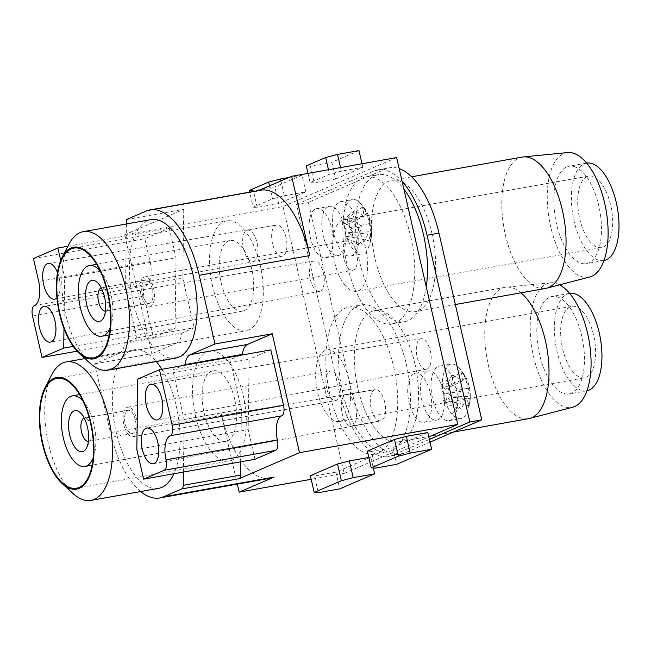<?xml version="1.0" encoding="UTF-8"?>
<svg xmlns="http://www.w3.org/2000/svg" width="651" height="651" viewBox="0 0 651 651"><rect width="100%" height="100%" fill="white"/><g stroke="black" fill="none" stroke-linecap="round" stroke-linejoin="round"><path stroke-width="0.49" stroke-dasharray="3.25 2.44" d="M137.784 379.069L249.146 359.214L248.186 429.627L136.824 449.491M427.17 368.962A15.469 7.047 -100.1 0 0 430.523 351.939A15.469 7.047 -100.1 0 0 421.051 338.715A15.469 7.047 -100.1 0 0 420.294 338.943A15.469 7.047 -100.1 0 0 416.957 356.032A15.469 7.047 -100.1 0 0 426.478 369.174A15.469 7.047 -100.1 0 0 427.17 368.962M126.408 223.977L125.537 288.32L136.905 337.959L124.577 343.272A20.873 9.513 79.9 0 1 119.426 353.233L94.696 363.893L110.426 432.589L220.998 412.872L237.314 484.116M94.696 363.893L151.968 353.672L124.732 234.775L283.022 206.538L344.143 473.407L311.178 479.291M254.98 459.272L248.186 429.627M270.824 349.864L249.146 359.214M368.816 457.45L370.818 457.092L335.916 472.138L339.749 488.868M370.818 457.092L373.316 468.012M427.821 432.524L392.919 447.562L371.444 451.395L375.277 468.134M367.367 451.143L371.444 451.395M335.916 472.138L314.441 475.962L318.274 492.701M310.364 475.71L314.441 475.962M344.143 473.407L428.83 436.911M258.61 190.54L256.754 191.337A81.684 37.213 79.9 0 1 260.563 190.19M384.717 402.31A15.884 7.234 -100.1 0 0 380.233 392.268A15.884 7.234 -100.1 0 0 375.171 389.591A15.884 7.234 -100.1 0 0 375.139 389.599A15.884 7.234 -100.1 0 0 371.143 408.161A15.884 7.234 -100.1 0 0 375.627 418.202A15.884 7.234 -100.1 0 0 380.721 420.872A15.884 7.234 -100.1 0 0 380.754 420.863A15.884 7.234 -100.1 0 0 384.717 402.31M351.223 397.444A15.884 7.234 79.9 0 1 356.561 414.418A15.884 7.234 79.9 0 1 351.711 426.047A15.884 7.234 79.9 0 1 346.617 423.378A15.884 7.234 79.9 0 1 341.27 406.395A15.884 7.234 79.9 0 1 346.129 394.766A15.884 7.234 79.9 0 1 351.223 397.444M414.166 373.56A24.958 11.368 79.9 0 1 415.33 373.21A24.958 11.368 79.9 0 1 430.653 394.482A24.958 11.368 79.9 0 1 425.258 422.003A24.958 11.368 79.9 0 1 424.094 422.353A24.958 11.368 79.9 0 1 408.771 401.081A24.958 11.368 79.9 0 1 414.166 373.56M346.918 264.16A74.653 34.007 79.9 0 1 365.707 176.917A74.653 34.007 79.9 0 1 410.716 236.663A74.653 34.007 79.9 0 1 391.926 323.905A74.653 34.007 79.9 0 1 346.918 264.16M329.878 394.4A74.653 34.007 79.9 0 1 348.667 307.158A74.653 34.007 79.9 0 1 393.676 366.904A74.653 34.007 79.9 0 1 374.886 454.146A74.653 34.007 79.9 0 1 329.878 394.4M315.54 208.979A24.958 11.368 79.9 0 1 316.703 208.629A24.958 11.368 79.9 0 1 332.034 229.901A24.958 11.368 79.9 0 1 326.631 257.422A24.958 11.368 79.9 0 1 325.467 257.772A24.958 11.368 79.9 0 1 310.145 236.5A24.958 11.368 79.9 0 1 315.54 208.979M320.3 291.16A15.469 7.047 -100.1 0 0 323.653 274.136A15.469 7.047 -100.1 0 0 314.181 260.913A15.469 7.047 -100.1 0 0 313.424 261.141A15.469 7.047 -100.1 0 0 310.088 278.229A15.469 7.047 -100.1 0 0 319.608 291.371A15.469 7.047 -100.1 0 0 320.3 291.16M396.654 157.566L283.022 206.538M253.117 207.173L257.194 207.425L278.669 203.592L305.815 191.89L284.341 195.723L272.509 198.815L253.117 207.173L249.675 192.135M335.68 179.025L362.827 167.323L341.352 171.156L329.52 174.248L310.128 182.606L314.205 182.858L335.68 179.025L331.847 162.286L310.372 166.119L306.295 165.867M126.473 219.558L183.745 209.337L124.732 234.775M140.697 491.538A81.684 37.213 79.9 0 1 110.426 432.589M183.427 472.032L184.135 419.553L172.767 369.914L182.907 365.545M175.607 358.107A70.341 32.045 79.9 0 1 133.203 301.812A70.341 32.045 79.9 0 1 150.902 219.615M158.567 488.348A70.341 32.045 79.9 0 1 116.163 432.052A70.341 32.045 79.9 0 1 133.862 349.856A70.341 32.045 79.9 0 1 156.305 361.549M161.847 369.304A70.341 32.045 79.9 0 1 176.266 406.151A70.341 32.045 79.9 0 1 173.931 473.725M119.426 353.233L176.698 343.012A20.873 9.513 -100.1 0 0 181.849 333.052L194.177 327.746L182.809 278.107L125.537 288.32M124.577 343.272L181.849 333.052M33.445 258.561L144.807 238.697L150.055 261.604A20.873 9.513 79.9 0 1 145.775 285.699A9.073 4.134 79.9 0 0 143.912 296.181L153.392 337.576L175.07 328.234L176.03 257.82L64.669 277.684L60.722 260.465M77.087 351.19L153.392 337.576M73.221 346.397L175.07 328.234M257.194 207.425L253.361 190.686L249.284 190.434M240.178 355.332L230.039 359.702L172.767 369.914M176.698 343.012L151.968 353.672M308.013 173.378L310.128 182.606M310.372 166.119L314.205 182.858M63.977 328.503L64.669 277.684M240.699 461.819L241.407 409.341L184.135 419.553M241.407 409.341L230.039 359.702M392.919 447.562L396.752 464.301M358.994 150.593L331.847 162.286M362.827 167.323L362.005 163.751M340.53 167.576L341.352 171.156M328.478 169.724L329.52 174.248M280.947 180.913L284.341 195.723M305.815 191.89L301.983 175.16L274.836 186.861L253.361 190.686M288.857 177.503L301.983 175.16M269.538 185.828L272.509 198.815M278.669 203.592L274.836 186.861M270.238 478.241A81.684 37.213 79.9 0 1 220.998 412.872M56.93 297.889A18.155 8.268 -100.1 0 0 59.192 277.953A18.155 8.268 -100.1 0 0 57.491 272.484M286.09 237.729A15.884 7.234 -100.1 0 0 281.606 227.687A15.884 7.234 -100.1 0 0 276.545 225.01A15.884 7.234 -100.1 0 0 276.512 225.01A15.884 7.234 -100.1 0 0 272.517 243.572A15.884 7.234 -100.1 0 0 277 253.621A15.884 7.234 -100.1 0 0 282.095 256.291A15.884 7.234 -100.1 0 0 282.127 256.282A15.884 7.234 -100.1 0 0 286.09 237.729M67.883 246.249L169.236 228.167L144.807 238.697M183.745 209.337L182.809 278.107M169.236 228.167L176.03 257.82M251.75 269.205A35.854 16.332 -100.1 0 0 230.137 240.512A35.854 16.332 -100.1 0 0 221.112 282.412A35.854 16.332 -100.1 0 0 242.725 311.105A35.854 16.332 -100.1 0 0 251.75 269.205M212.584 286.09A55.823 25.43 79.9 0 1 226.629 220.852A55.823 25.43 79.9 0 1 260.286 265.527A55.823 25.43 79.9 0 1 246.233 330.757A55.823 25.43 79.9 0 1 212.584 286.09M559.445 297.751A49.468 22.533 -100.1 0 0 551.95 296.49A49.468 22.533 -100.1 0 0 537.344 341.262A49.468 22.533 -100.1 0 0 561.829 392.618A49.468 22.533 -100.1 0 0 569.324 393.888A49.468 22.533 -100.1 0 0 583.931 349.115A49.468 22.533 -100.1 0 0 559.445 297.751M559.624 284.821A63.22 28.799 -100.1 0 0 550.559 282.811A63.22 28.799 -100.1 0 0 533.625 356.829A63.22 28.799 -100.1 0 0 561.487 405.459A63.22 28.799 -100.1 0 0 572.742 407.2M576.485 167.51A49.468 22.533 -100.1 0 0 568.99 166.249A49.468 22.533 -100.1 0 0 554.383 211.022A49.468 22.533 -100.1 0 0 578.869 262.377A49.468 22.533 -100.1 0 0 586.364 263.639A49.468 22.533 -100.1 0 0 600.971 218.866A49.468 22.533 -100.1 0 0 576.485 167.51M567.599 152.562A63.22 28.799 -100.1 0 0 550.665 226.589A63.22 28.799 -100.1 0 0 578.527 275.218A63.22 28.799 -100.1 0 0 589.782 276.96M90.107 363.291A70.341 32.045 79.9 0 1 65.588 313.872A70.341 32.045 79.9 0 1 68.884 244.304M110.19 327.77A35.854 16.332 -100.1 0 0 110.963 294.317A35.854 16.332 -100.1 0 0 100.018 270.694M105.438 311.145A11.799 5.379 -100.1 0 0 105.665 311.113A11.799 5.379 -100.1 0 0 108.082 308.997A11.799 5.379 -100.1 0 0 108.636 297.328A11.799 5.379 -100.1 0 0 104.526 289.036A11.799 5.379 -100.1 0 0 101.523 287.888A11.799 5.379 -100.1 0 0 101.296 287.937M152.383 289.524A11.799 5.379 -100.1 0 0 145.271 280.085A11.799 5.379 -100.1 0 0 142.3 293.87A11.799 5.379 -100.1 0 0 149.421 303.317A11.799 5.379 -100.1 0 0 152.383 289.524M145.482 304.277A14.973 6.819 79.9 0 1 140.144 288.238A14.973 6.819 79.9 0 1 144.717 276.952A14.973 6.819 79.9 0 1 149.209 279.116A14.973 6.819 79.9 0 1 154.547 295.163A14.973 6.819 79.9 0 1 149.974 306.442A14.973 6.819 79.9 0 1 145.482 304.277M348.318 268.106A14.973 6.819 79.9 0 1 342.979 252.059A14.973 6.819 79.9 0 1 347.553 240.78A14.973 6.819 79.9 0 1 352.045 242.937A14.973 6.819 79.9 0 1 357.383 258.984A14.973 6.819 79.9 0 1 352.809 270.263A14.973 6.819 79.9 0 1 348.318 268.106M426.275 286.912A74.653 34.007 79.9 0 1 404.653 321.635A74.653 34.007 79.9 0 1 359.645 261.889A74.653 34.007 79.9 0 1 378.434 174.647A74.653 34.007 79.9 0 1 403.872 189.091M414.939 363.974A66.711 30.394 -100.1 0 0 374.724 310.584A66.711 30.394 -100.1 0 0 354.339 354.526A66.711 30.394 -100.1 0 0 357.928 388.541A66.711 30.394 -100.1 0 0 398.152 441.931A66.711 30.394 -100.1 0 0 414.939 363.974M448.384 370.785A27.684 12.613 79.9 0 1 457.694 400.373A27.684 12.613 79.9 0 1 449.231 420.636A27.684 12.613 79.9 0 1 440.361 415.981A27.684 12.613 79.9 0 1 431.043 386.393A27.684 12.613 79.9 0 1 439.506 366.131A27.684 12.613 79.9 0 1 448.384 370.785M431.979 233.733A66.711 30.394 -100.1 0 0 391.764 180.343A66.711 30.394 -100.1 0 0 371.379 224.286A66.711 30.394 -100.1 0 0 374.976 258.301A66.711 30.394 -100.1 0 0 415.192 311.691A66.711 30.394 -100.1 0 0 431.979 233.733M349.758 206.204A27.684 12.613 79.9 0 1 359.067 235.784A27.684 12.613 79.9 0 1 350.604 256.055A27.684 12.613 79.9 0 1 341.734 251.4A27.684 12.613 79.9 0 1 332.425 221.812A27.684 12.613 79.9 0 1 340.888 201.55A27.684 12.613 79.9 0 1 349.758 206.204M430.026 442.143L404.19 453.275A81.684 37.213 -100.1 0 1 400.373 454.431A81.684 37.213 -100.1 0 1 351.133 389.054L308.362 202.331L385.929 168.902A81.684 37.213 79.9 0 1 389.737 167.755A81.684 37.213 79.9 0 1 399.185 168.617M522.216 157.07A66.711 30.394 -100.1 0 0 505.42 235.035A66.711 30.394 -100.1 0 0 545.644 288.426M573.612 372.567A36.301 16.535 79.9 0 1 560.682 333.67A36.301 16.535 79.9 0 1 571.765 306.32A36.301 16.535 79.9 0 1 582.653 311.56A36.301 16.535 79.9 0 1 595.592 350.458A36.301 16.535 79.9 0 1 584.508 377.808A36.301 16.535 79.9 0 1 573.612 372.567M569.609 293.341A49.468 22.533 -100.1 0 0 569.454 293.365A49.468 22.533 -100.1 0 0 554.847 338.138A49.468 22.533 -100.1 0 0 579.333 389.501A49.468 22.533 -100.1 0 0 586.82 390.763A49.468 22.533 -100.1 0 0 586.974 390.73M586.649 163.1A49.468 22.533 -100.1 0 0 586.494 163.124A49.468 22.533 -100.1 0 0 571.887 207.897A49.468 22.533 -100.1 0 0 596.373 259.261A49.468 22.533 -100.1 0 0 603.859 260.522A49.468 22.533 -100.1 0 0 604.022 260.49M345.665 286.025A36.301 16.535 79.9 0 1 332.726 247.128A36.301 16.535 79.9 0 1 343.809 219.778A36.301 16.535 79.9 0 1 354.705 225.018A36.301 16.535 79.9 0 1 367.636 263.915A36.301 16.535 79.9 0 1 356.553 291.257A36.301 16.535 79.9 0 1 345.665 286.025M234.71 399.445A35.854 16.332 -100.1 0 0 213.097 370.753A35.854 16.332 -100.1 0 0 204.072 412.653A35.854 16.332 -100.1 0 0 225.685 441.345A35.854 16.332 -100.1 0 0 234.71 399.445M195.544 416.331A55.823 25.43 79.9 0 1 209.589 351.101A55.823 25.43 79.9 0 1 243.246 395.767A55.823 25.43 79.9 0 1 229.193 461.006A55.823 25.43 79.9 0 1 195.544 416.331M328.625 416.266A36.301 16.535 79.9 0 1 315.686 377.368A36.301 16.535 79.9 0 1 326.769 350.018A36.301 16.535 79.9 0 1 337.666 355.259A36.301 16.535 79.9 0 1 350.596 394.156A36.301 16.535 79.9 0 1 339.513 421.506A36.301 16.535 79.9 0 1 328.625 416.266M331.278 398.347A14.973 6.819 79.9 0 1 325.939 382.3A14.973 6.819 79.9 0 1 330.513 371.021A14.973 6.819 79.9 0 1 335.005 373.178A14.973 6.819 79.9 0 1 340.343 389.225A14.973 6.819 79.9 0 1 335.77 400.503A14.973 6.819 79.9 0 1 331.278 398.347M73.067 493.539A70.341 32.045 79.9 0 1 48.548 444.112A70.341 32.045 79.9 0 1 51.844 374.545M93.15 458.011A35.854 16.332 -100.1 0 0 93.923 424.558A35.854 16.332 -100.1 0 0 82.978 400.935M88.398 441.386A11.799 5.379 -100.1 0 0 88.626 441.362A11.799 5.379 -100.1 0 0 91.042 439.238A11.799 5.379 -100.1 0 0 91.596 427.569A11.799 5.379 -100.1 0 0 87.486 419.277A11.799 5.379 -100.1 0 0 84.484 418.129A11.799 5.379 -100.1 0 0 84.256 418.178M135.343 419.765A11.799 5.379 -100.1 0 0 128.231 410.325A11.799 5.379 -100.1 0 0 125.261 424.11A11.799 5.379 -100.1 0 0 132.381 433.558A11.799 5.379 -100.1 0 0 135.343 419.765M128.442 434.518A14.973 6.819 79.9 0 1 123.104 418.479A14.973 6.819 79.9 0 1 127.677 407.192A14.973 6.819 79.9 0 1 132.169 409.357A14.973 6.819 79.9 0 1 137.507 425.404A14.973 6.819 79.9 0 1 132.934 436.683A14.973 6.819 79.9 0 1 128.442 434.518M342.605 392.13A74.653 34.007 79.9 0 1 361.395 304.888A74.653 34.007 79.9 0 1 406.403 364.641A74.653 34.007 79.9 0 1 387.614 451.875A74.653 34.007 79.9 0 1 342.605 392.13M426.893 371.29A24.958 11.368 79.9 0 1 428.057 370.94A24.958 11.368 79.9 0 1 443.38 392.211A24.958 11.368 79.9 0 1 437.985 419.732A24.958 11.368 79.9 0 1 436.821 420.082A24.958 11.368 79.9 0 1 421.498 398.811A24.958 11.368 79.9 0 1 426.893 371.29M328.267 206.709A24.958 11.368 79.9 0 1 329.43 206.359A24.958 11.368 79.9 0 1 344.761 227.63A24.958 11.368 79.9 0 1 339.358 255.151A24.958 11.368 79.9 0 1 338.195 255.501A24.958 11.368 79.9 0 1 322.872 234.23A24.958 11.368 79.9 0 1 328.267 206.709M429.4 439.401L392.26 455.407A81.684 37.213 -100.1 0 1 388.444 456.554A81.684 37.213 -100.1 0 1 339.204 391.178L296.433 204.463L374 171.034A81.684 37.213 79.9 0 1 377.808 169.878A81.684 37.213 79.9 0 1 402.123 181.442M520.979 292.82A66.711 30.394 -100.1 0 0 506.25 287.164A66.711 30.394 -100.1 0 0 505.176 287.311A66.711 30.394 -100.1 0 0 488.38 365.276A66.711 30.394 -100.1 0 0 528.604 418.666M252.596 232.855A15.884 7.234 79.9 0 1 257.942 249.838A15.884 7.234 79.9 0 1 253.084 261.458A15.884 7.234 79.9 0 1 247.99 258.789A15.884 7.234 79.9 0 1 242.652 241.814A15.884 7.234 79.9 0 1 247.502 230.185A15.884 7.234 79.9 0 1 252.596 232.855M460.501 391.487L444.503 393.782L443.315 400.463L455.423 402.766A40.842 24.632 130.7 0 0 460.501 391.487A40.842 19.253 -160.5 0 0 451.249 384.57A40.81 17.431 -61.4 0 0 452.909 375.253A40.842 25.715 179.3 0 1 462.365 380.99A40.842 24.632 130.7 0 0 460.916 371.794L446.488 382.585L445.308 389.265L462.365 380.99M353.167 249.357A27.684 12.613 79.9 0 1 343.858 219.778A27.684 12.613 79.9 0 1 352.321 199.507A27.684 12.613 79.9 0 1 360.027 202.86A27.684 12.613 79.9 0 1 361.191 204.162A27.684 12.613 79.9 0 1 368.116 248.202A27.684 12.613 79.9 0 1 362.046 254.012A27.684 12.613 79.9 0 1 353.167 249.357A40.842 28.294 -39.6 0 0 359.71 241.44A40.81 12.507 -147.6 0 1 362.037 244.532A40.842 31.093 152.4 0 0 367.782 234.051A40.842 19.253 -160.5 0 1 370.053 241.073A40.81 33.535 176.6 0 0 371.705 231.846A40.81 33.535 176.6 0 0 371.705 231.756L352.98 232.309L349.221 227.76L350.409 221.08L347.87 218.004L346.682 224.685L342.922 220.136L354.282 210.664A40.842 25.715 179.3 0 1 363.738 216.409A40.842 24.632 130.7 0 0 362.298 207.213L347.87 218.004M349.221 227.76L369.646 223.553A40.842 31.093 152.4 0 0 367.538 213.561A40.81 28.62 -20.4 0 0 365.26 210.192A40.81 28.62 -20.4 0 0 362.298 207.213M354.282 210.664A40.81 17.431 -61.4 0 1 352.63 219.981A40.842 19.253 -160.5 0 1 361.875 226.906L345.876 229.201L344.688 235.882L356.797 238.185A40.842 24.632 130.7 0 0 361.875 226.906M356.797 238.185A40.81 12.507 -147.6 0 1 359.71 241.44M352.98 232.309L352.175 236.826L348.415 232.277L367.782 234.051M348.415 232.277L347.235 238.958L362.037 244.532M347.235 238.958L344.688 235.882M345.876 229.201L342.117 224.652L342.922 220.136M369.646 223.553A40.842 25.715 179.3 0 1 371.705 231.707A40.842 25.715 179.3 0 1 371.705 231.756M370.053 241.073L352.175 236.826M342.117 224.652L352.63 219.981M346.682 224.685L363.738 216.409M367.538 213.561L350.409 221.08M445.308 389.265L441.549 384.717L452.909 375.253M451.794 413.938A27.684 12.613 79.9 0 1 442.485 384.359A27.684 12.613 79.9 0 1 450.948 364.088A27.684 12.613 79.9 0 1 458.654 367.449A27.684 12.613 79.9 0 1 459.818 368.743A27.684 12.613 79.9 0 1 466.743 412.783A27.684 12.613 79.9 0 1 460.664 418.593A27.684 12.613 79.9 0 1 451.794 413.938A40.842 28.294 -39.6 0 0 458.337 406.021A40.81 12.507 -147.6 0 1 460.664 409.113A40.842 31.093 152.4 0 0 466.409 398.64A40.842 19.253 -160.5 0 1 468.679 405.654A40.81 33.535 176.6 0 0 470.331 396.426A40.81 33.535 176.6 0 0 470.331 396.337L451.607 396.89L447.847 392.341L449.035 385.661L446.488 382.585M447.847 392.341L468.272 388.134A40.842 31.093 152.4 0 0 466.165 378.141A40.81 28.62 -20.4 0 0 463.886 374.773A40.81 28.62 -20.4 0 0 460.916 371.794M455.423 402.766A40.81 12.507 -147.6 0 1 458.337 406.021M451.607 396.89L450.801 401.407L447.042 396.858L466.409 398.64M447.042 396.858L445.854 403.539L460.664 409.113M445.854 403.539L443.315 400.463M444.503 393.782L440.743 389.233L441.549 384.717M468.272 388.134A40.842 25.715 179.3 0 1 470.331 396.288A40.842 25.715 179.3 0 1 470.331 396.337M468.679 405.654L450.801 401.407M440.743 389.233L451.249 384.57M466.165 378.141L449.035 385.661M296.433 204.463L308.362 202.331M590.652 242.327A36.301 16.535 79.9 0 1 577.722 203.429A36.301 16.535 79.9 0 1 588.805 176.079A36.301 16.535 79.9 0 1 599.693 181.32A36.301 16.535 79.9 0 1 612.632 220.217A36.301 16.535 79.9 0 1 601.548 247.567A36.301 16.535 79.9 0 1 590.652 242.327M136.905 337.959L194.177 327.746M256.754 191.337L146.19 211.054M150.055 261.604L38.694 281.46M34.413 305.563L145.775 285.699M32.55 316.044L143.912 296.181M374 171.034L385.929 168.902M351.133 389.054L339.204 391.178M404.19 453.275L392.26 455.407M421.051 338.715L150.934 384.171M375.171 389.591L146.906 428M351.711 426.047L380.721 420.872M426.478 369.174L157.306 419.911M380.754 420.863L153.286 463.74M346.129 394.766L375.139 389.599M314.181 260.913L44.056 306.361M276.545 225.01L48.28 263.419M73.913 248.096L226.629 220.852M230.137 240.512L96.6 264.33M104.526 289.036L97.284 282.412M145.271 280.085L101.523 287.888M144.717 276.952L347.553 240.78M365.707 176.917L378.434 174.647M411.627 176.795L391.764 180.343M586.494 163.124L568.99 166.249M326.769 350.018L571.765 306.32M84.956 358.579L133.862 349.856M56.873 378.337L209.589 351.101M213.097 370.753L79.56 394.571M87.486 419.277L80.244 412.653M128.231 410.325L84.484 418.129M127.677 407.192L330.513 371.021M348.667 307.158L361.395 304.888M505.176 287.311L374.724 310.584M550.559 282.811L506.25 287.164M569.454 293.365L551.95 296.49M253.084 261.458L282.095 256.291M377.808 169.878L389.737 167.755M340.888 201.55L352.321 199.507M371.705 231.707A40.842 40.842 0 0 0 360.027 202.86M415.33 373.21L428.057 370.94M439.506 366.131L450.948 364.088M470.331 396.288A40.842 40.842 0 0 0 458.654 367.449M316.703 208.629L329.43 206.359M400.373 454.431L388.444 456.554M343.809 219.778L588.805 176.079M108.082 308.997L103.582 317.721M603.859 260.522L586.364 263.639M356.553 291.257L601.548 247.567M350.604 256.055L362.046 254.012M247.502 230.185L276.512 225.01M282.127 256.282L54.66 299.159M339.513 421.506L584.508 377.808M225.685 441.345L92.149 465.164M132.381 433.558L88.626 441.362M242.725 311.105L109.189 334.923M453.373 432.085L398.152 441.931M319.608 291.371L50.436 342.109M93.508 358.001L246.233 330.757M149.974 306.442L352.809 270.263M455.334 304.53L415.192 311.691M325.467 257.772L338.195 255.501M149.421 303.317L105.665 311.113M91.042 439.238L86.542 447.961M449.231 420.636L460.664 418.593M132.934 436.683L335.77 400.503M374.886 454.146L387.614 451.875M76.468 488.242L229.193 461.006M391.926 323.905L404.653 321.635M586.82 390.763L569.324 393.888M424.094 422.353L436.821 420.082M368.116 248.202A40.842 40.842 0 0 0 371.705 231.846M466.743 412.783A40.842 40.842 0 0 0 470.331 396.426"/><path stroke-width="0.98" d="M159.462 369.727L172.173 425.217L283.535 405.353L270.824 349.864L159.462 369.727L137.784 379.069L136.824 449.491L143.619 479.136L164.166 470.274A9.073 4.134 -100.1 0 0 166.029 459.801A20.873 9.513 79.9 0 1 170.31 435.698L281.671 415.834A20.873 9.513 79.9 0 0 277.391 439.938L166.029 459.801M158.12 419.659A18.155 8.268 -100.1 0 0 162.05 399.681A18.155 8.268 -100.1 0 0 150.934 384.171A18.155 8.268 -100.1 0 0 150.047 384.432A18.155 8.268 -100.1 0 0 146.133 404.491A18.155 8.268 -100.1 0 0 157.306 419.911A18.155 8.268 -100.1 0 0 158.12 419.659M311.178 479.291L239.153 492.14L274.055 477.093A81.684 37.213 79.9 0 1 270.238 478.241L159.674 497.966A81.684 37.213 79.9 0 1 140.697 491.538M237.314 484.116L239.153 492.14M277.391 439.938A9.073 4.134 -100.1 0 1 275.528 450.411L254.98 459.272L143.619 479.136M428.83 436.911L457.775 424.436L299.484 452.673L272.248 333.768L214.976 343.98L199.247 275.283L309.811 255.566L291.656 176.299L258.61 190.54M457.775 424.436L396.654 157.566L291.656 176.299M373.316 468.012L374.65 473.83L339.749 488.868L318.274 492.701L314.197 492.449L310.364 475.71L337.511 464.017L349.343 460.924L368.816 457.45M172.173 425.217A9.073 4.134 79.9 0 1 170.31 435.698M283.535 405.353A9.073 4.134 79.9 0 1 281.671 415.834M398.347 456.18L371.2 467.882L367.367 451.143L394.514 439.441L406.346 436.357L427.821 432.524L431.654 449.255L410.179 453.088L398.347 456.18L394.514 439.441M159.674 497.966A81.684 37.213 79.9 0 0 163.482 496.819L181.832 488.909A5.444 2.482 79.9 0 0 183.24 485.312L183.427 472.032M240.699 461.819L240.512 475.092A5.444 2.482 79.9 0 1 239.104 478.697L299.484 452.673M126.408 223.977L126.473 219.558L146.19 211.054A81.684 37.213 79.9 0 1 149.999 209.907L260.563 190.19A81.684 37.213 79.9 0 1 309.811 255.566M149.999 209.907A81.684 37.213 79.9 0 1 199.247 275.283M157.819 442.534A18.155 8.268 -100.1 0 0 146.906 428A18.155 8.268 -100.1 0 0 142.3 449.214A18.155 8.268 -100.1 0 0 153.286 463.74A18.155 8.268 -100.1 0 0 157.819 442.534M182.907 365.545L185.096 364.601A20.873 9.513 79.9 0 1 190.247 354.64L214.976 343.98M190.247 354.64L247.518 344.428L272.248 333.768M62.138 257.389L68.884 244.304A70.341 32.045 79.9 0 1 83.287 231.666L150.902 219.615A70.341 32.045 79.9 0 1 193.306 275.91A70.341 32.045 79.9 0 1 175.607 358.107L107.993 370.167A70.341 32.045 79.9 0 1 90.107 363.291L79.251 353.347A56.727 25.845 79.9 0 1 59.469 313.497A56.727 25.845 79.9 0 1 62.138 257.389A56.727 25.845 79.9 0 1 107.952 292.6A56.727 25.845 79.9 0 1 111.004 321.521A56.727 25.845 79.9 0 1 79.251 353.347M156.305 361.549A70.341 32.045 79.9 0 1 161.847 369.304M173.931 473.725A70.341 32.045 79.9 0 1 158.567 488.348L90.953 500.407A70.341 32.045 79.9 0 1 73.067 493.539L62.211 483.587A56.727 25.845 79.9 0 1 42.429 443.738A56.727 25.845 79.9 0 1 45.098 387.63A56.727 25.845 79.9 0 1 90.904 422.841A56.727 25.845 79.9 0 1 93.964 451.77A56.727 25.845 79.9 0 1 62.211 483.587M60.722 260.465L57.874 248.031L33.445 258.561L38.694 281.46A20.873 9.513 79.9 0 1 34.413 305.563A9.073 4.134 79.9 0 0 32.55 316.044L42.03 357.44L77.087 351.19M42.03 357.44L63.708 348.098L73.221 346.397M249.675 192.135L249.284 190.434L268.676 182.077L269.538 185.828M185.096 364.601L242.367 354.388L240.178 355.332M247.518 344.428A20.873 9.513 -100.1 0 0 242.367 354.388M328.478 169.724L325.687 157.509L306.295 165.867L308.013 173.378M63.708 348.098L63.977 328.503M374.65 473.83L353.176 477.655L341.344 480.747L337.511 464.017M353.176 477.655L349.343 460.924M406.346 436.357L410.179 453.088M371.2 467.882L375.277 468.134L396.752 464.301L431.654 449.255M362.005 163.751L358.994 150.593L337.519 154.417L340.53 167.576M341.344 480.747L314.197 492.449M325.687 157.509L337.519 154.417M268.676 182.077L280.508 178.992L280.947 180.913M280.508 178.992L288.857 177.503M51.242 341.856A18.155 8.268 -100.1 0 0 55.18 321.879A18.155 8.268 -100.1 0 0 44.056 306.361A18.155 8.268 -100.1 0 0 43.178 306.629A18.155 8.268 -100.1 0 0 39.255 326.68A18.155 8.268 -100.1 0 0 50.436 342.109A18.155 8.268 -100.1 0 0 51.242 341.856M57.491 272.484A18.155 8.268 -100.1 0 0 48.28 263.419A18.155 8.268 -100.1 0 0 43.682 284.633A18.155 8.268 -100.1 0 0 54.66 299.159A18.155 8.268 -100.1 0 0 56.93 297.889M57.874 248.031L67.883 246.249M453.373 432.085L528.604 418.666A66.711 30.394 -100.1 0 0 529.662 418.43L572.742 407.2A63.22 28.799 -100.1 0 0 587.65 333.548A63.22 28.799 -100.1 0 0 559.624 284.821M455.334 304.53L545.644 288.426A66.711 30.394 -100.1 0 0 546.702 288.19L589.782 276.96A63.22 28.799 -100.1 0 0 604.689 203.299A63.22 28.799 -100.1 0 0 567.599 152.562L523.29 156.924A66.711 30.394 -100.1 0 0 522.216 157.07L411.627 176.795M83.287 231.666A70.341 32.045 79.9 0 1 125.7 287.97A70.341 32.045 79.9 0 1 107.993 370.167M59.859 313.326A55.823 25.43 79.9 0 1 56.849 284.869A55.823 25.43 79.9 0 1 73.913 248.096A55.823 25.43 79.9 0 1 107.561 292.771A55.823 25.43 79.9 0 1 93.508 358.001A55.823 25.43 79.9 0 1 59.859 313.326M100.018 270.694A35.854 16.332 -100.1 0 0 89.35 265.624A35.854 16.332 -100.1 0 0 80.325 307.524A35.854 16.332 -100.1 0 0 101.938 336.217A35.854 16.332 -100.1 0 0 110.19 327.77M104.559 297.076A20.873 9.513 -100.1 0 0 97.284 282.412A20.873 9.513 -100.1 0 0 85.598 294.122A20.873 9.513 -100.1 0 0 86.721 304.766A20.873 9.513 -100.1 0 0 103.582 317.721A20.873 9.513 -100.1 0 0 104.559 297.076M101.296 287.937A11.799 5.379 -100.1 0 0 97.919 295.66A11.799 5.379 -100.1 0 0 98.553 301.673A11.799 5.379 -100.1 0 0 105.438 311.145M403.872 189.091A74.653 34.007 79.9 0 1 423.443 234.393A74.653 34.007 79.9 0 1 426.275 286.912M399.185 168.617A81.684 37.213 79.9 0 1 438.986 233.131L481.748 419.854L430.026 442.143M546.702 288.19A66.711 30.394 -100.1 0 0 562.431 210.46A66.711 30.394 -100.1 0 0 561.357 206.09A66.711 30.394 -100.1 0 0 523.29 156.924M586.974 390.73A49.468 22.533 -100.1 0 0 601.41 345.819A49.468 22.533 -100.1 0 0 576.941 294.626A49.468 22.533 -100.1 0 0 569.609 293.341M604.022 260.49A49.468 22.533 -100.1 0 0 618.45 215.579A49.468 22.533 -100.1 0 0 593.981 164.386A49.468 22.533 -100.1 0 0 586.649 163.1M45.098 387.63L51.844 374.545A70.341 32.045 79.9 0 1 66.247 361.915A70.341 32.045 79.9 0 1 108.66 418.211A70.341 32.045 79.9 0 1 90.953 500.407M42.82 443.567A55.823 25.43 79.9 0 1 39.809 415.11A55.823 25.43 79.9 0 1 56.873 378.337A55.823 25.43 79.9 0 1 90.522 423.012A55.823 25.43 79.9 0 1 76.468 488.242A55.823 25.43 79.9 0 1 42.82 443.567M82.978 400.935A35.854 16.332 -100.1 0 0 72.31 395.865A35.854 16.332 -100.1 0 0 63.285 437.765A35.854 16.332 -100.1 0 0 84.899 466.458A35.854 16.332 -100.1 0 0 93.15 458.011M87.519 427.316A20.873 9.513 -100.1 0 0 80.244 412.653A20.873 9.513 -100.1 0 0 68.558 424.362A20.873 9.513 -100.1 0 0 69.681 435.006A20.873 9.513 -100.1 0 0 86.542 447.961A20.873 9.513 -100.1 0 0 87.519 427.316M84.256 418.178A11.799 5.379 -100.1 0 0 80.879 425.9A11.799 5.379 -100.1 0 0 81.513 431.914A11.799 5.379 -100.1 0 0 88.398 441.386M402.123 181.442A81.684 37.213 79.9 0 1 427.056 235.255L469.819 421.978L429.4 439.401M529.662 418.43A66.711 30.394 -100.1 0 0 545.392 340.701A66.711 30.394 -100.1 0 0 544.317 336.331A66.711 30.394 -100.1 0 0 520.979 292.82M469.819 421.978L481.748 419.854M275.528 450.411L164.166 470.274M239.104 478.697L181.832 488.909M163.482 496.819L274.055 477.093M240.512 475.092L183.24 485.312M427.056 235.255L438.986 233.131M96.6 264.33L89.35 265.624M66.247 361.915L84.956 358.579M79.56 394.571L72.31 395.865M92.149 465.164L84.899 466.458M109.189 334.923L101.938 336.217"/></g></svg>
